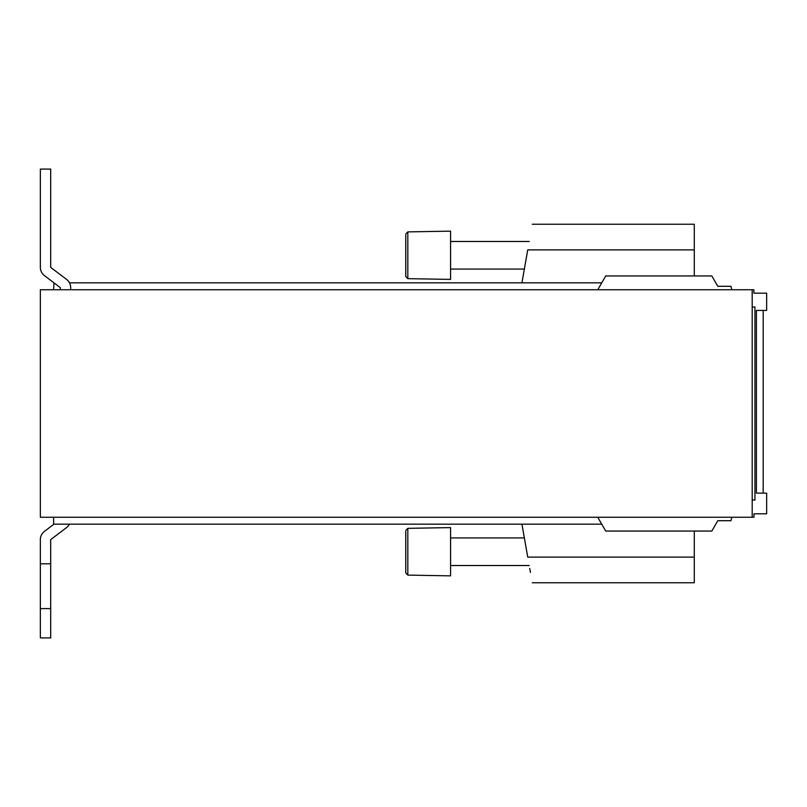 <?xml version="1.0" encoding="UTF-8"?>
<svg xmlns="http://www.w3.org/2000/svg" width="807" height="807" viewBox="0 0 807 807"><rect width="100%" height="100%" fill="white"/><g stroke="black" fill="none" stroke-linecap="round" stroke-linejoin="round"><path stroke-width="1.21" d="M601.74 524.157L53.625 524.157L53.625 517.257M601.74 282.843L69.493 282.843M53.978 282.843L53.625 289.743M526.789 551.726C523.652 533.972 523.652 533.972 526.789 551.726L527.738 557.112C533.598 590.381 533.598 590.381 527.738 557.112L521.927 524.157M529.221 241.485L450.568 241.485M526.789 255.274C523.652 273.028 523.652 273.028 526.789 255.274M530.431 572.415L529.745 568.491M694.282 531.046L694.282 582.755L532.257 582.755M752.195 289.743L40.35 289.743L40.35 517.257L752.195 517.257L752.195 289.743L753.869 289.743L753.869 293.193L766.65 293.193L766.65 310.423L756.411 310.423L756.411 493.127L766.65 493.127L766.65 513.807L753.96 513.807L753.96 517.257L752.195 517.257M752.195 500.017L754.948 500.017L754.948 306.983L752.195 306.983M694.282 275.954L694.282 249.888L527.738 249.888C533.598 216.619 533.598 216.619 527.738 249.888L521.927 282.843M532.257 224.245L694.282 224.245L694.282 249.888M731.858 517.257L730.93 520.707L717.796 520.707L711.835 531.046L605.724 531.046L597.765 517.257M731.858 289.743L730.93 286.293L717.796 286.293L711.835 275.954L605.724 275.954L597.765 289.743M405.75 235.13L405.75 276.519L407.817 278.657L450.568 279.404L450.568 231.145L407.817 231.891L407.817 278.657M405.75 531.591L405.75 572.97L407.817 575.109L450.568 575.855L450.568 527.596L407.817 528.343L407.817 575.109M70.683 289.743L70.683 287.675A10.34 10.34 0 0 0 66.598 279.434L50.69 267.369L50.69 169.087L40.35 169.087L40.35 267.369A10.34 10.34 0 0 0 44.446 275.611L60.343 287.675L60.343 289.743M69.493 524.157A10.34 10.34 0 0 1 66.598 527.566L50.69 539.631L50.69 637.913L40.35 637.913L40.35 563.79L50.69 563.79M53.978 524.157L44.446 531.389A10.34 10.34 0 0 0 40.35 539.631L40.35 563.79M40.35 608.609L50.69 608.609M527.738 557.112L694.282 557.112M529.221 565.515L450.568 565.515M763.2 493.127L763.2 310.423M524.358 269.064L450.568 269.064M405.75 234.03L407.817 231.891M524.358 537.936L450.568 537.936M405.75 530.481L407.817 528.343"/></g></svg>
